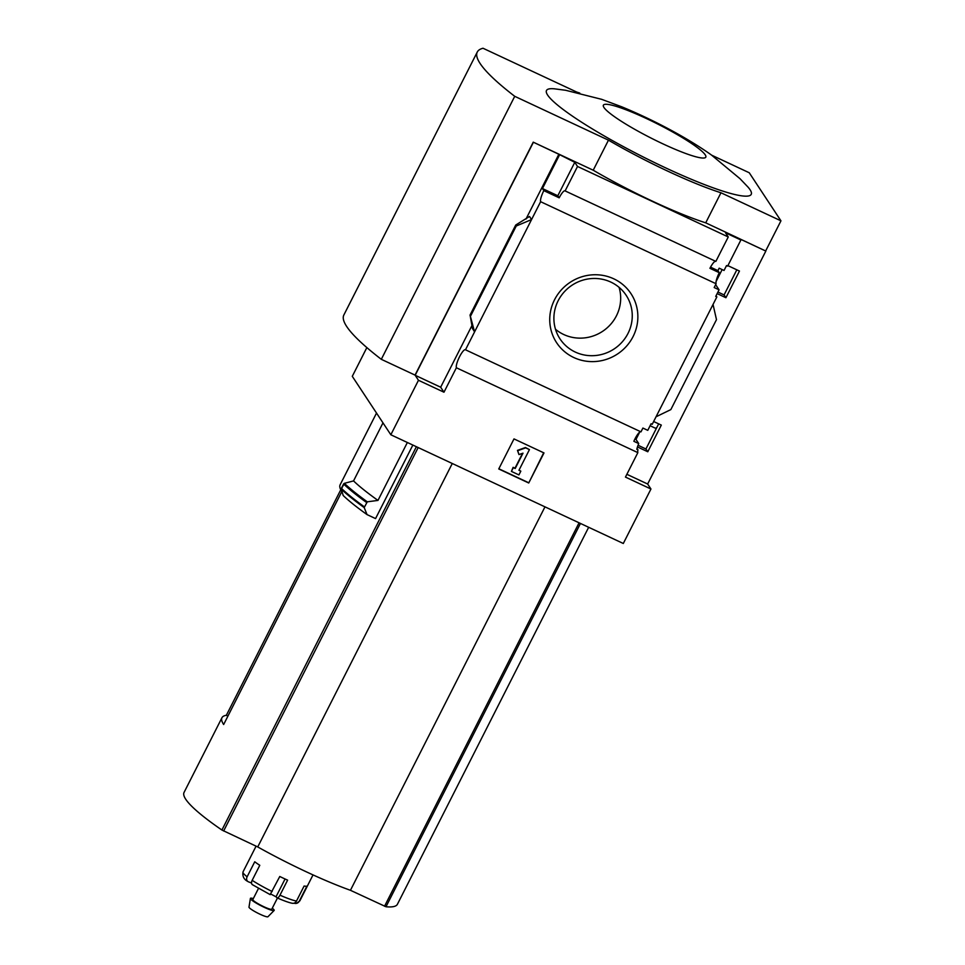 <?xml version="1.0" encoding="UTF-8"?>
<svg xmlns="http://www.w3.org/2000/svg" width="965" height="965" viewBox="0 0 965 965"><rect width="100%" height="100%" fill="white"/><g stroke="black" fill="none" stroke-linecap="round" stroke-linejoin="round"><path stroke-width="1.45" d="M658.673 423.864L645.935 448.978L647.78 451.765L661.315 425.095L653.643 421.512M645.935 448.978L638.058 445.263M635.272 438.327L638.734 443.574A10.205 2.328 115.1 0 0 636.828 449.316L637.949 449.847L637.033 448.448M637.467 446.94L647.78 451.765M640.736 431.741A10.205 2.328 115.1 0 0 633.86 441.294L638.734 443.574M472.609 328.607L474.563 331.912L465.492 349.788L640.977 431.862L642.895 428.062L647.768 430.342L651.11 423.768L652.231 424.298L713.038 304.445L716.488 319.644L670.844 409.594L656.043 416.784M736.826 269.814L724.088 294.928L725.921 297.727L739.455 271.044L727.887 265.64M626.864 474.298L647.648 484.02L765.836 251.069L740.336 239.151L740.891 239.996L727.646 266.111L726.524 265.58L724.04 270.465L719.166 268.186L717.924 270.634L710.529 267.172M724.088 294.928L717.936 292.033M716.066 295.736L716.85 296.93L715.728 296.4L719.058 289.826L714.184 287.546L716.102 283.758A10.205 2.328 115.1 0 1 719.299 272.697L717.924 270.634M717.14 293.613L725.921 297.727M715.656 284.663L719.058 289.826M716.85 296.93L713.038 304.445M633.088 336.556A44.547 42.955 146.6 0 0 591.448 274.904A44.547 42.955 146.6 0 0 556.865 343.082A44.547 42.955 146.6 0 0 633.088 336.556M515.708 225.183L516.251 226.003L531.558 219.574L529.508 216.462L515.72 225.038L470.076 315.133L474.563 331.912L540.629 201.697L716.102 283.758M565.116 190.913L577.516 166.463L728.261 236.956L715.849 261.406L565.116 190.913A10.205 2.328 -64.9 0 0 565.008 190.841A10.205 2.328 -64.9 0 0 559.193 197.825L543.814 190.636A10.205 2.328 -64.9 0 0 540.629 201.697M719.299 272.697L709.926 268.318A10.205 2.328 115.1 0 1 715.62 261.298M728.261 236.956L725.523 232.806L740.891 239.996M465.492 349.788A10.205 2.328 -64.9 0 0 465.383 349.716A10.205 2.328 -64.9 0 0 459.437 356.954A10.205 2.328 -64.9 0 0 456.373 367.762L637.853 452.633A10.205 2.328 115.1 0 1 637.949 449.847M637.853 452.633L625.453 477.084L650.953 489.014L623.306 543.488L390.837 434.769L418.472 380.282L443.972 392.212L456.373 367.762M376.519 413.068L340.138 484.78A170.081 22.991 -153.1 0 0 341.827 491.583L223.651 724.522A170.081 22.991 -153.1 0 1 221.962 717.719L184.05 792.446A170.081 22.991 26.9 0 0 221.914 830.033L257.739 846.944A105.45 14.258 26.9 0 0 350.44 890.297L385.988 906.762A170.081 22.991 26.9 0 0 397.411 904.265L588.662 527.288M412.851 445.07L375.554 518.591L367.062 514.61L364.191 507.59A183.362 24.788 -153.1 0 1 341.272 489.134L343.19 495.503A178.163 24.089 -153.1 0 0 367.062 514.61M221.962 717.719A170.081 22.991 -153.1 0 1 226.353 715.282L340.766 489.774M366.857 347.593L352.285 376.326L390.837 434.769M341.272 489.134L344.348 483.332L353.54 480.92L382.984 422.875M407.363 442.489L377.978 500.413A175.184 23.679 -153.1 0 1 353.54 480.92M364.191 507.59L367.291 501.812L377.978 500.413M577.516 166.463L574.79 162.313L557.818 195.75L559.193 197.825M579.772 93.074A106.295 14.366 26.9 0 0 576.768 92.085L483.019 48.25A287.112 38.817 26.9 0 0 477.277 52.026L343.842 315.024A287.112 38.817 26.9 0 0 381.308 359.318L415.046 375.108L533.235 142.157L593.222 170.214A106.295 14.366 -153.1 0 0 705.717 222.831L765.836 251.069M533.235 142.157L558.856 154.267L525.985 219.067M574.79 162.313L558.856 154.267M543.814 190.636L542.451 188.561L559.41 155.124M472.03 325.398L440.667 387.218L443.972 392.212M516.251 226.003L470.618 315.953M470.076 315.133L472.512 328.8M543.995 452.935L513.995 438.906L498.748 468.966L528.736 482.995L543.995 452.935M647.648 484.02L650.953 489.014M765.703 250.888L780.95 220.828L749.25 172.759L711.724 155.208M440.667 387.218L415.179 375.288L418.472 380.282M415.179 375.288L533.356 142.35M705.717 222.831L720.964 192.771L780.95 220.828M593.222 170.214L608.469 140.166A106.295 14.366 26.9 0 0 720.964 192.771M381.308 359.318L514.731 96.319L608.469 140.166M554.513 88.828A114.799 15.524 26.9 0 0 568.132 113.122A114.799 15.524 26.9 0 0 665.645 167.874A114.799 15.524 26.9 0 0 747.839 186.908L739.962 178.658L711.338 154.931C688.154 138.502 655.416 120.709 621.846 106.85L601.653 99.323L565.683 90.288L554.513 88.828M477.277 52.026A287.112 38.817 26.9 0 0 514.731 96.319M555.502 329.27A39.613 38.19 146.6 0 0 616.418 315.857A39.613 38.19 146.6 0 0 619.072 287.341M628.01 333.42A39.613 38.19 146.6 0 0 626.14 295.278A39.613 38.19 146.6 0 0 572.052 285.206A39.613 38.19 146.6 0 0 560.014 338.896A39.613 38.19 146.6 0 0 594.959 355.578A39.613 38.19 146.6 0 0 628.01 333.42M543.681 452.79L528.736 482.995M528.518 482.657L498.833 468.773M519.049 470.1L520.823 471.161L518.953 470.281L529.435 449.618L525.684 447.856L517.686 450.691L518.989 454.587L522.994 453.176L515.201 468.52L513.332 467.651L511.426 471.403L518.917 474.913L520.823 471.161M518.989 454.587L517.469 450.366L525.467 447.531L529.435 449.618M511.426 471.403L513.115 467.313L514.984 468.194L522.523 453.345M557.818 195.75L542.451 188.561M662.979 143.882A57.405 7.756 -153.1 0 1 606.551 104.292A57.405 7.756 -153.1 0 1 694.221 145.293A57.405 7.756 -153.1 0 1 662.979 143.882M366.435 502.391A183.688 24.825 -153.1 0 1 343.6 483.996L343.673 483.803M343.6 483.996L341.284 488.507M452.271 463.502L257.739 846.944M544.972 506.854L350.44 890.297M227.873 716.211L226.353 715.282M650.108 425.734L655.163 428.098A11.689 2.678 -64.9 0 0 656.888 427.386M252.83 884.893A4.246 2.63 -56.9 0 1 252.42 884.7A4.246 2.63 -56.9 0 1 252.167 880.333L259.79 865.303A31.893 4.306 26.9 0 1 254.748 861.769L247.124 876.799A4.246 3.438 127.7 0 0 247.776 881.431A4.246 3.438 127.7 0 0 248.463 881.829L251.551 883.047M285.061 878.994L276.026 896.799L276.943 897.752A4.246 1.532 -66.1 0 0 277.124 897.884A4.246 1.532 -66.1 0 0 279.983 895.17L287.606 880.14A31.893 4.306 26.9 0 1 283.746 878.379A31.893 4.306 26.9 0 1 279.778 876.485L270.164 894.579M294.096 903.168A4.246 4.162 -104.7 0 0 299.271 901.189L306.906 886.159A31.893 4.306 26.9 0 1 304.108 886.027L296.484 901.057A4.246 3.824 100.5 0 1 292.371 903.276C291.539 903.144 287.992 902.577 277.124 897.884M276.026 896.799L270.755 894.024M277.45 898.029L271.78 909.187A10.627 1.435 -153.1 0 1 263.855 906.726A10.627 1.435 -153.1 0 1 252.83 899.561L258.487 888.403M272.275 908.222A13.317 1.797 -153.1 0 1 274.144 910.465A13.317 1.797 -153.1 0 1 264.253 907.329A13.317 1.797 -153.1 0 1 250.405 898.427A13.317 1.797 -153.1 0 1 253.312 898.596M274.144 910.465L267.932 916.75A10.627 1.435 -153.1 0 1 260.043 914.241A10.627 1.435 -153.1 0 1 248.994 907.136L250.405 898.427M416.385 446.711L221.914 830.033M580.46 523.452L385.988 906.762M367.291 501.812A183.229 24.764 -153.1 0 1 344.348 483.332M364.227 506.746A183.688 24.825 -153.1 0 1 341.393 488.35M579.072 522.801L384.54 906.244M418.171 447.555L223.639 830.998M247.124 876.799A31.893 4.306 -153.1 0 1 243.011 871.914C242.311 876.292 243.892 879.465 247.776 881.431M272.154 891.515A31.893 4.306 -153.1 0 1 252.167 880.333M296.484 901.057A31.893 4.306 -153.1 0 1 279.983 895.17M313.022 874.905L299.898 900.767A31.893 4.306 -153.1 0 1 299.271 901.189M251.648 881.733L251.081 882.854M722.146 269.585L716.102 281.491M639.674 432.151L635.995 439.413M515.72 225.038L470.027 315.109M256.075 846.16L243.011 871.914M299.898 900.767L296.641 903.312M270.188 894.639L252.42 884.7"/></g></svg>
